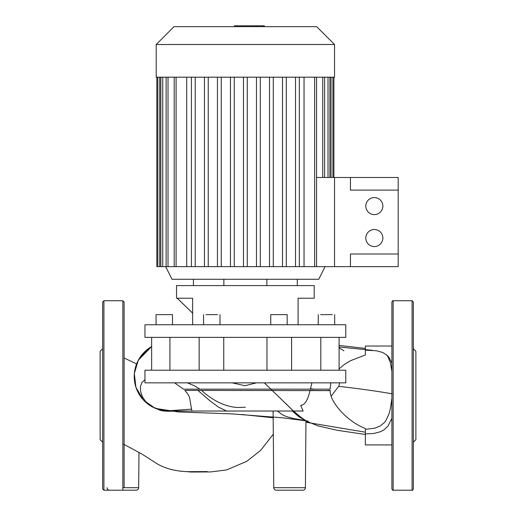 <?xml version="1.0" encoding="UTF-8"?>
<svg xmlns="http://www.w3.org/2000/svg" width="516" height="516" viewBox="0 0 516 516"><rect width="100%" height="100%" fill="white"/><g stroke="black" fill="none" stroke-linecap="round" stroke-linejoin="round"><path stroke-width="0.77" d="M268.559 411.033L273.099 411.033L273.764 487.697A2.528 2.528 0 0 0 276.292 490.2A2.528 2.528 0 0 1 273.764 487.697L305.388 487.697A2.528 2.528 0 0 1 302.86 490.2L276.292 490.2L302.86 490.2M107.044 487.697A2.528 2.528 0 0 0 109.573 490.2L122.853 490.2L103.909 490.2L103.909 300.744L102.645 302.008L102.645 488.936L103.909 490.2M122.853 487.697L138.669 487.697A2.528 2.528 0 0 1 136.14 490.2L122.853 490.2L122.853 300.744L103.909 300.744M174.569 382.84L183.496 389.161L330.137 389.161L310.368 389.161L311.89 382.84M152.446 406.956L160.237 409.768C163.088 410.149 161.037 410.51 169.371 410.723L176.233 411.033C166.984 411.581 161.121 411.117 158.644 409.639L152.226 406.834L147.866 403.699L145.377 401.171L142.313 396.572L140.539 391.251L140.423 386.568L141.9 382.479L144.957 379.666M226.569 411.033L218.726 407.227L210.534 401.319L197.925 390.418L184.825 390.418L187.618 393.74L189.501 397.204L191.868 411.033M184.825 390.418L201.55 390.418C213.353 401.048 225.331 406.743 237.47 407.492L245.358 407.247M331.285 395.978L338.709 386.323L339.773 382.84M391.883 398.242L390.496 408.098L389 413.897L385.974 420.456L384.246 422.714L380.208 426.003L374.68 428.203L365.36 429.325L365.36 433.943L373.926 433.446L380.55 431.698L383.91 429.918L388.116 425.893L391.883 418.308M365.36 429.325L365.36 444.921L391.883 444.921M169.396 411.033L303.131 411.033L300.68 405.318C304.659 405.299 307.781 400.332 310.045 390.418L330.227 390.631C329.324 400.738 346.107 421.114 365.36 428.467M197.925 390.418L330.227 390.631M365.36 355.014L365.36 350.164L365.36 355.014L350.545 360.684L344.488 364.38L339.096 368.863M330.782 382.84L330.137 389.161M386.652 354.873L387.735 356.337L390.367 362.651L391.883 371.41M256.491 382.84L244.919 385.729L232.206 382.84M191.649 409.117L169.371 410.723M303.131 411.033L292.237 411.033L299.022 416.838L305.904 420.63L293.333 418.482L286.232 416.515L281.955 414.554L277.466 411.033L176.233 411.033M187.302 382.84L194.584 385.826L199.795 389.161M264.321 382.84L300.531 417.831M391.883 363.019L389.006 357.407L387.355 355.511L382.685 352.467L376.48 350.79L365.36 350.164L365.36 346.023L391.883 346.023M330.214 390.418L327.776 390.418M239.056 411.033L273.099 411.033M345.778 370.211L345.778 382.84L144.957 382.84L144.957 370.211L345.778 370.211M144.957 324.745L144.957 337.374L345.778 337.374L345.778 324.745L144.957 324.745M298.1 324.745L298.1 298.222L314.205 298.222L314.205 285.587L176.536 285.587L176.536 298.222L192.642 298.222L192.642 324.745M172.479 324.745L172.479 314.637L156.064 314.637L156.064 324.745M217.584 314.637L205.974 314.637M270.752 324.745L270.752 314.637L287.173 314.637L287.173 324.745M332.272 314.637L320.662 314.637M297.293 285.587L297.293 279.272M266.875 285.587L266.875 279.272M223.86 285.587L223.86 279.272M193.442 285.587L193.442 279.272M320.81 337.374L320.81 370.211M223.763 370.211L223.763 337.374M266.978 337.374L266.978 370.211M169.932 370.211L169.932 337.374M124.117 487.697L124.117 302.008L122.853 300.744M102.645 442.206L100.123 439.677L100.123 351.267L102.645 348.739M412.091 300.744L412.091 490.2L393.147 490.2C392.882 490.555 392.463 490.135 391.883 488.936L391.883 302.008C392.463 300.815 392.882 300.389 393.147 300.744L412.091 300.744L413.355 302.008L413.355 334.355M412.091 490.2C412.342 490.555 412.768 490.135 413.355 488.936L413.355 302.008M413.355 442.206L415.877 439.677L415.877 351.267L413.355 348.739M413.355 432.595L413.355 358.349M156.2 77.187L334.542 77.187L334.542 44.505L156.2 44.505L156.2 77.187M334.542 44.505L316.708 26.671L174.034 26.671L156.2 44.505M243.475 77.187L243.475 266.643L186.702 266.643L186.702 77.187M165.675 266.643L171.989 279.272L318.753 279.272L325.067 266.643M304.04 77.187L304.04 266.643L243.475 266.643M316.534 77.187L316.534 266.643L314.637 266.643L334.542 266.643L334.542 177.472L398.197 177.472L398.197 190.107L350.454 190.107L350.454 177.472M316.534 177.472L334.542 177.472L334.542 266.643L350.454 266.643L350.454 254.014L398.197 254.014L398.197 266.643L350.454 266.643M159.708 77.187L159.708 266.643L157.812 266.643L186.702 266.643M191.43 77.187L191.43 266.643M176.098 77.187L176.098 266.643L174.208 266.643L174.208 77.187M168.016 77.187L168.016 266.643L166.12 266.643L166.12 77.187M162.727 77.187L162.727 266.643L160.831 266.643L160.831 77.187M157.812 266.643L156.832 266.643L157.812 266.643L157.812 77.187M314.637 77.187L314.637 266.643L304.04 266.643M195.216 77.187L195.216 266.643M247.267 77.187L247.267 266.643M256.484 77.187L256.484 266.643M260.277 77.187L260.277 266.643M269.5 77.187L269.5 266.643M273.286 77.187L273.286 266.643M282.51 77.187L282.51 266.643M286.303 77.187L286.303 266.643M299.312 77.187L299.312 266.643M295.52 77.187L295.52 266.643M204.439 77.187L204.439 266.643M208.232 77.187L208.232 266.643M217.449 77.187L217.449 266.643M221.241 77.187L221.241 266.643M230.465 77.187L230.465 266.643M234.251 77.187L234.251 266.643M256.271 26.671L256.271 25.8L234.47 25.8L234.47 26.671M253.653 26.671L253.653 25.8M263.837 26.671L263.837 25.8L256.271 25.8M264.295 26.671L264.295 25.8L263.837 25.8M365.799 206.084A8.527 8.527 0 0 1 374.326 197.557A8.527 8.527 0 0 1 382.853 206.084A8.527 8.527 0 0 1 374.326 214.604A8.527 8.527 0 0 1 365.799 206.084M365.799 238.037A8.527 8.527 0 0 1 374.326 229.51A8.527 8.527 0 0 1 382.853 238.037A8.527 8.527 0 0 1 374.326 246.564A8.527 8.527 0 0 1 365.799 238.037M398.197 190.107L398.197 254.014M338.709 386.323C361.748 388.961 379.131 391.554 392.212 393.805M152.704 407.085A34.508 34.508 0 0 1 151.639 346.552A34.508 34.508 0 0 0 136.605 363.922L124.117 358.001M310.477 388.742L314.412 389.161M393.147 490.2L393.147 300.744M328.015 77.187L328.015 177.472M331.033 77.187L331.033 177.472M322.719 77.187L322.719 177.472M245.39 26.671L245.39 25.8M237.089 26.671L237.089 25.8M138.669 487.697L138.972 452.339M273.299 434.156L260.612 450.416L246.745 461.343L226.466 469.96L210.651 471.927L191.281 472.03L180.219 471.147M241.301 414.451L273.158 417.767M305.956 422.243L365.36 432.195M136.579 363.909L139.913 357.491L151.639 346.475L138.294 360.2L134.328 373.487L135.908 387.271L143.383 400.003L155.232 408.369L178.304 411.942L231.626 413.877L282.491 417.792L308.175 421.127C306.672 421.682 301.802 418.315 293.559 411.033M339.096 345.436L365.36 348.403M123.685 444.205L142.313 454.293L157.561 464.077C166.223 468.941 176.717 471.476 189.05 471.676L207.258 471.579M300.157 417.592L264.379 382.84M192.642 313.167L177.246 298.222M177.214 298.222L192.642 313.206M293.533 411.033L299.196 416.451L303.118 419.302M365.36 434.459L337.483 430.338L317.895 425.855L305.969 420.985M372.533 350.345L339.096 346.965M339.096 347.842L343.94 350.815M339.58 348.048L339.096 347.784M305.969 420.624L305.388 487.697M203.568 324.745L203.568 314.637M334.678 324.745L334.678 314.637M318.256 324.745L318.256 314.637M219.99 324.745L219.99 314.637M339.096 370.211L339.096 337.374M291.592 370.211L291.592 337.374M199.15 370.211L199.15 337.374M151.639 370.211L151.639 337.374M329.905 177.472L329.905 77.187M332.923 177.472L332.923 77.187M333.91 77.187L333.91 177.472M324.616 177.472L324.616 77.187M156.832 77.187L156.832 266.643"/></g></svg>
